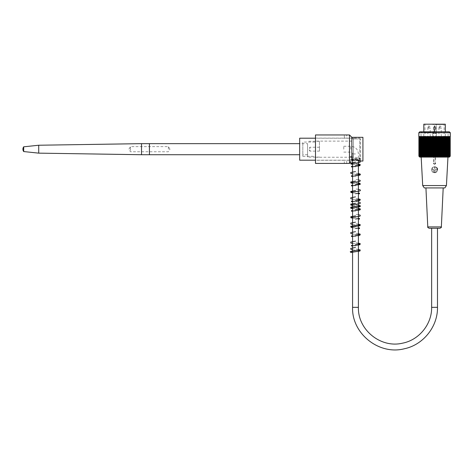 <?xml version="1.0" encoding="UTF-8"?>
<svg xmlns="http://www.w3.org/2000/svg" width="474" height="474" viewBox="0 0 474 474"><rect width="100%" height="100%" fill="white"/><g stroke="black" fill="none" stroke-linecap="round" stroke-linejoin="round"><path stroke-width="0.36" stroke-dasharray="2.37 1.78" d="M353.438 155.265L353.438 158.814C348.283 160.461 348.283 160.461 353.438 158.814C348.283 160.461 348.283 160.461 353.438 158.814L353.438 155.265C348.301 157.682 348.301 157.682 353.438 155.265C348.301 157.682 348.301 157.682 353.438 155.265L353.438 141.122L353.438 155.265M315.483 141.122L315.483 157.255L315.483 141.122L353.438 141.122M353.438 138.201L353.438 158.814L353.438 138.201L315.483 138.201M299.663 160.182L299.663 138.201M315.483 142.07L315.483 156.307L315.483 142.07L302.827 142.07L302.827 156.307L302.827 142.07M302.827 143.652L302.827 154.725L302.827 143.652L299.663 143.652L299.663 154.725L299.663 143.652L307.573 143.652L307.573 157.095L307.573 143.652M434.563 132.033L423.572 132.033L434.563 132.033M434.563 140.494L421.042 140.494L434.563 140.494M436.364 137.964L425.468 137.964L436.364 137.964A3.591 2.494 -10.9 0 0 436.382 137.703L432.744 137.703A3.591 2.494 10.9 0 0 432.762 137.964M434.563 137.964L433.384 137.964L434.563 137.964M434.083 137.964L435.553 137.964L433.609 137.644L433.609 137.964L433.609 137.644L435.553 137.644L435.535 137.964L434.19 137.964L435.535 137.964L435.535 137.644L434.19 137.644L434.19 137.964L434.19 137.644L435.061 137.644L435.061 137.964L435.535 137.644L435.553 137.964L435.553 137.644L434.083 137.644L434.083 137.964M429.029 137.964L427.376 137.964L429.029 137.964M440.097 137.964L441.75 137.964L440.097 137.964M435.742 137.964L435.742 128.081L434.563 128.081L435.742 128.081L435.677 127.702L433.455 127.702L435.677 127.702L435.12 126.167L434.012 126.167L435.12 126.167L434.569 125.782L434.563 131.796L435.037 131.316L435.037 126.256L434.563 125.782L434.089 126.256L434.089 131.316L434.563 131.796L445.317 131.796L419.78 131.796M423.809 124.2L445.317 124.2M436.382 137.703L436.382 124.52L432.744 124.52A0.314 0.314 0 0 1 433.064 124.2L432.744 124.52L444.132 124.52L436.382 124.52L436.068 124.2L444.446 124.2L424.68 124.2L436.068 124.2A0.314 0.314 0 0 1 436.382 124.52L436.382 137.484M429.029 137.484L430.208 137.484L429.029 137.484M440.097 137.484L441.276 137.484L440.097 137.484M438.444 137.964L438.924 137.484L438.924 128.081L440.097 128.081L438.924 128.081L439.546 126.167L440.097 125.782L440.654 126.167L439.546 126.167L440.654 126.167L441.211 127.702L438.989 127.702L441.211 127.702L441.276 128.081L440.097 128.081L441.276 128.081L441.276 137.484L441.75 137.964M427.376 137.964L427.85 137.484L427.85 128.081L429.029 128.081L427.85 128.081L428.478 126.167L429.029 125.782L429.58 126.167L428.478 126.167L429.58 126.167L430.143 127.702L427.915 127.702L430.143 127.702L430.208 128.081L429.029 128.081L430.208 128.081L430.208 137.484L430.682 137.964M434.563 132.11L421.042 132.11L434.563 132.11M434.563 133.372L432.744 133.372L434.563 133.372M436.382 137.33L436.382 133.372L432.744 133.372L436.382 133.372L436.382 137.33L436.382 133.372L436.382 137.33L432.744 137.33L436.382 137.33L432.744 137.33L432.744 133.372L432.744 137.33L436.382 137.33M418.826 132.744L450.3 132.744M434.196 156.248L434.196 155.513L433.372 155.513L435.742 155.513L435.754 156.165A59.469 43.987 -90 0 1 435.286 156.621A58.823 39.591 90 0 1 434.931 156.248A58.823 41.594 -90 0 1 434.563 156.621A58.823 41.594 90 0 1 434.196 156.248A58.823 39.591 -90 0 1 433.846 156.621A59.469 43.987 90 0 1 433.372 156.165L433.384 136.536L418.826 136.536M450.3 136.536L435.742 136.536L435.742 155.513L434.196 155.513M435.754 156.165A59.469 37.422 -90 0 0 436.157 156.621A59.143 45.966 90 0 0 436.613 156.207A59.143 34.768 -90 0 0 436.951 156.621A59.143 47.85 90 0 0 437.419 156.207A59.143 32.214 -90 0 0 437.739 156.621A59.143 49.604 90 0 0 438.225 156.207A59.143 29.572 -90 0 0 438.515 156.621A59.143 51.222 90 0 0 439.019 156.207A59.143 26.852 -90 0 0 439.279 156.621A59.143 52.697 90 0 0 439.795 156.207A59.143 24.056 -90 0 0 440.032 156.621A59.143 54.03 90 0 0 440.565 156.207A59.143 21.194 -90 0 0 440.773 156.621A59.143 55.215 90 0 0 441.312 156.207A59.143 18.279 -90 0 0 441.495 156.621A59.143 56.252 90 0 0 442.046 156.207A59.143 15.31 -90 0 0 442.195 156.621A59.143 57.129 90 0 0 442.757 156.207A59.143 12.294 -90 0 0 442.876 156.621A59.143 57.852 90 0 0 443.445 156.207A59.143 9.255 -90 0 0 443.534 156.621A59.143 58.42 90 0 0 444.108 156.207A59.143 6.18 -90 0 0 444.168 156.621A59.143 58.823 90 0 0 444.748 156.207A59.143 3.093 -90 0 0 444.778 156.621A59.143 59.066 90 0 0 445.359 156.207L445.359 156.621A59.143 59.143 0 0 0 445.933 156.207A59.143 3.093 -90 0 1 445.904 156.621A59.143 59.066 -90 0 0 446.484 156.207A59.143 6.18 -90 0 1 446.425 156.621A59.143 58.823 -90 0 0 447 156.207A59.143 9.255 -90 0 1 446.911 156.621A59.143 58.42 -90 0 0 447.486 156.207A59.143 12.294 -90 0 1 447.361 156.621A59.143 57.852 -90 0 0 447.93 156.207A59.143 15.31 -90 0 1 447.782 156.621A59.143 57.129 -90 0 0 448.339 156.207A59.143 18.279 -90 0 1 448.161 156.621A59.143 56.252 -90 0 0 448.712 156.207A59.143 21.194 -90 0 1 448.505 156.621A59.143 55.215 -90 0 0 449.05 156.207A59.143 24.056 -90 0 1 448.813 156.621A59.143 54.03 -90 0 0 449.34 156.207A59.143 26.852 -90 0 1 449.079 156.621A59.143 52.697 -90 0 0 449.595 156.207A59.143 29.572 -90 0 1 449.305 156.621A59.143 51.222 -90 0 0 449.808 156.207A59.143 32.214 -90 0 1 449.494 156.621A59.143 49.604 -90 0 0 449.98 156.207A59.143 34.768 -90 0 1 449.636 156.621A59.143 47.85 -90 0 0 450.104 156.207A59.143 37.221 -90 0 1 449.743 156.621A59.143 45.966 -90 0 0 450.193 156.207A59.143 39.579 -90 0 1 449.802 156.621A59.143 43.952 -90 0 0 450.235 156.207L450.235 136.536L449.826 136.536L449.826 156.621M419.78 157.095L449.352 157.095M418.892 136.536L419.822 136.536L418.892 136.536L418.892 156.207A59.143 43.952 90 0 0 419.324 156.621A59.143 39.579 90 0 1 418.933 156.207A59.143 45.966 90 0 0 419.389 156.621A59.143 37.221 90 0 1 419.022 156.207A59.143 47.85 90 0 0 419.49 156.621A59.143 34.768 90 0 1 419.152 156.207A59.143 49.604 90 0 0 419.638 156.621A59.143 32.214 90 0 1 419.318 156.207A59.143 51.222 90 0 0 419.822 156.621A59.143 29.572 90 0 1 419.531 156.207A59.143 52.697 90 0 0 420.053 156.621A59.143 26.852 90 0 1 419.786 156.207A59.143 54.03 90 0 0 420.32 156.621A59.143 24.056 90 0 1 420.083 156.207A59.143 55.215 90 0 0 420.622 156.621A59.143 21.194 90 0 1 420.414 156.207A59.143 56.252 90 0 0 420.965 156.621A59.143 18.279 90 0 1 420.788 156.207A59.143 57.129 90 0 0 421.35 156.621A59.143 15.31 90 0 1 421.196 156.207A59.143 57.852 90 0 0 421.765 156.621A59.143 12.294 90 0 1 421.647 156.207A59.143 58.42 90 0 0 422.216 156.621A59.143 9.255 90 0 1 422.127 156.207A59.143 58.823 90 0 0 422.701 156.621A59.143 6.18 90 0 1 422.642 156.207A59.143 59.066 90 0 0 423.223 156.621A59.143 3.093 90 0 1 423.193 156.207A59.143 59.143 0 0 0 423.774 156.621L423.774 156.207A59.143 59.066 -90 0 0 424.354 156.621A59.143 3.093 90 0 0 424.384 156.207A59.143 58.823 -90 0 0 424.959 156.621A59.143 6.18 90 0 0 425.018 156.207A59.143 58.42 -90 0 0 425.593 156.621A59.143 9.255 90 0 0 425.688 156.207A59.143 57.852 -90 0 0 426.25 156.621A59.143 12.294 90 0 0 426.375 156.207A59.143 57.129 -90 0 0 426.932 156.621A59.143 15.31 90 0 0 427.086 156.207A59.143 56.252 -90 0 0 427.637 156.621A59.143 18.279 90 0 0 427.815 156.207A59.143 55.215 -90 0 0 428.36 156.621A59.143 21.194 90 0 0 428.567 156.207A59.143 54.03 -90 0 0 429.094 156.621A59.143 24.056 90 0 0 429.331 156.207A59.143 52.697 -90 0 0 429.847 156.621A59.143 26.852 90 0 0 430.114 156.207A59.143 51.222 -90 0 0 430.617 156.621A59.143 29.572 90 0 0 430.907 156.207A59.143 49.604 -90 0 0 431.393 156.621A59.143 32.214 90 0 0 431.707 156.207A59.143 47.85 -90 0 0 432.175 156.621A59.143 34.768 90 0 0 432.519 156.207A59.143 45.966 -90 0 0 432.969 156.621A59.469 37.422 90 0 0 433.372 156.165M432.519 136.536L423.774 136.536L432.519 136.536L432.519 156.207M432.175 136.536L432.175 156.621M431.707 136.536L431.707 156.207M431.393 136.536L431.393 156.621M430.907 136.536L430.907 156.207M430.617 136.536L430.617 156.621M430.114 136.536L430.114 156.207M429.847 136.536L429.847 156.621M429.331 136.536L429.331 156.207M429.094 136.536L429.094 156.621M428.567 136.536L428.567 156.207M428.36 136.536L428.36 156.621M427.815 136.536L427.815 156.207M427.637 136.536L427.637 156.621M427.086 136.536L427.086 156.207M426.932 136.536L426.932 156.621M426.375 136.536L426.375 156.207M426.25 136.536L426.25 156.621M425.688 136.536L425.688 156.207M425.593 136.536L425.593 156.621M425.018 136.536L425.018 156.207M424.959 136.536L424.959 156.621M424.384 136.536L424.384 156.207M424.354 136.536L424.354 156.621M423.774 136.536L423.774 156.621L423.774 136.536L419.531 136.536L423.774 136.536L423.774 156.207M423.193 136.536L423.193 156.207M423.223 136.536L423.223 156.621L423.223 136.536M422.642 136.536L422.642 156.207M422.701 136.536L422.701 156.621L422.701 136.536M422.127 136.536L422.127 156.207M422.216 136.536L422.216 156.621L422.216 136.536M421.647 136.536L421.647 156.207M421.765 136.536L421.765 156.621L421.765 136.536M421.196 136.536L421.196 156.207M421.35 136.536L421.35 156.621L421.35 136.536M420.788 136.536L420.788 156.207M420.965 136.536L420.965 156.621L420.965 136.536M420.414 136.536L420.414 156.207M420.622 136.536L420.622 156.621L420.622 136.536M420.083 136.536L420.083 156.207M420.32 136.536L420.32 156.621L420.32 136.536M419.786 136.536L419.786 156.207M420.053 136.536L420.053 156.621L420.053 136.536M419.531 136.536L419.531 156.207M419.822 136.536L419.822 156.621L419.822 136.536M419.324 156.621L419.324 136.536L419.3 156.621L419.324 136.536L419.638 136.536L418.933 136.536L419.324 136.536L419.318 156.207M419.638 136.536L419.638 156.621L419.638 136.536M419.152 136.536L419.152 156.207M419.49 136.536L419.49 156.621L419.49 136.536M419.022 136.536L419.022 156.207M419.389 136.536L419.389 156.621L419.389 136.536M418.933 136.536L418.933 156.207M436.613 156.207L436.613 136.536L433.384 136.536M437.419 156.207L437.419 136.536L436.613 136.536L436.951 136.536L436.951 156.621M438.225 156.207L438.225 136.536L437.419 136.536L437.739 136.536L437.739 156.621M439.019 156.207L439.019 136.536L438.225 136.536L438.515 156.621M439.795 156.207L439.795 136.536L439.019 136.536L439.279 156.621M440.565 156.207L440.565 136.536L439.795 136.536L440.032 156.621M441.312 156.207L441.312 136.536L440.565 136.536L440.773 156.621M442.046 156.207L442.046 136.536L441.312 136.536L441.495 156.621M442.757 156.207L442.757 136.536L442.046 136.536L442.195 156.621M443.445 156.207L443.445 136.536L442.757 136.536L442.876 156.621M444.108 156.207L444.108 136.536L443.445 136.536L443.534 156.621M444.748 156.207L444.748 136.536L444.108 136.536L444.168 156.621M445.359 156.207L445.359 136.536L444.748 136.536L444.778 156.621M445.359 136.536L445.359 156.621L445.359 136.536L445.933 136.536L445.904 156.621L445.933 136.536L444.778 136.536M445.933 156.207L445.933 136.536M446.484 156.207L446.484 136.536L446.425 156.621L446.484 136.536L445.904 136.536L446.484 136.536M447 156.207L447 136.536L446.911 156.621L447 136.536L446.425 136.536L447 136.536M447.486 156.207L447.486 136.536L447.361 156.621L447.486 136.536L446.911 136.536L447.486 136.536M447.93 156.207L447.93 136.536L447.782 156.621L447.93 136.536L447.361 136.536L447.93 136.536M448.339 156.207L448.339 136.536L448.161 156.621L448.339 136.536L447.782 136.536L448.339 136.536M448.712 156.207L448.712 136.536L448.505 156.621L448.712 136.536L448.161 136.536L448.712 136.536M449.05 156.207L449.05 136.536L448.813 156.621L449.05 136.536L448.505 136.536L449.05 136.536M449.34 156.207L449.34 136.536L449.079 156.621L449.34 136.536L448.813 136.536L449.34 136.536M449.595 156.207L449.595 136.536L449.305 156.621L449.595 136.536L449.079 136.536L449.595 136.536M449.808 156.207L449.808 136.536L449.494 136.536L449.494 156.621L449.494 136.536L449.808 136.536L449.802 156.621L449.802 136.536L449.305 136.536L449.802 136.536M449.98 156.207L449.98 136.536L449.636 136.536L449.636 156.621L449.636 136.536L449.98 136.536L449.494 136.536L449.98 136.536M450.104 156.207L450.104 136.536L449.743 136.536L449.743 156.621L449.743 136.536L450.104 136.536L449.636 136.536L450.104 136.536M450.193 156.207L450.193 136.536L449.743 136.536L450.193 136.536M449.352 131.796L434.563 131.796M435.197 157.095L421.167 157.095L435.197 157.095L435.197 163.263A0.634 0.634 0 0 1 434.563 163.897A0.634 0.634 0 0 1 433.929 163.263L433.929 157.095M432.744 137.33L432.744 133.372L432.744 137.33M449.826 136.536L450.235 136.536M444.168 136.536L444.748 136.536M443.534 136.536L444.108 136.536M442.876 136.536L443.445 136.536M442.195 136.536L442.757 136.536M441.495 136.536L442.046 136.536M440.773 136.536L441.312 136.536M440.032 136.536L440.565 136.536M439.279 136.536L439.795 136.536M438.515 136.536L439.019 136.536M437.739 136.536L438.225 136.536M436.951 136.536L437.419 136.536M435.742 136.536L436.613 136.536M436.157 136.536L436.157 156.621M432.969 136.536L432.969 156.621M434.563 155.513L434.563 156.621M434.931 155.513L434.931 156.248M433.846 155.513L433.846 156.621M435.286 155.513L435.286 156.621M422.701 185.559L446.425 185.559M424.283 187.935L444.843 187.935M434.563 187.935L425.93 187.935L434.563 187.935M435.393 157.095L435.511 161.521M433.615 161.521L433.734 157.095M433.929 163.263L433.615 163.263L433.757 163.761M436.696 167.63A3.004 3.004 0 0 0 432.43 167.63L433.769 166.854L436.696 167.63L437.17 171.244L433.787 172.643L432.43 167.63A3.004 3.004 0 0 0 434.563 172.755A3.004 3.004 0 0 0 437.508 169.159M433.615 163.263C434.249 164.49 434.877 164.49 435.511 163.263L435.197 163.263M433.669 163.577A0.948 0.948 0 0 0 435.422 163.672M434.883 170.936L434.883 172.281L434.883 170.936L434.249 170.936L434.249 172.281L434.883 172.281L434.249 172.281L434.249 170.474A0.788 0.788 0 0 0 435.292 169.431A0.788 0.788 0 0 0 434.563 168.957A0.788 0.788 0 0 0 433.882 170.142A0.788 0.788 0 0 0 435.251 170.142A0.788 0.788 0 0 0 434.249 169.022A0.788 0.788 0 0 0 434.249 170.474L434.249 170.936M435.748 170.065L437.093 170.065L437.093 169.431L435.748 169.431L435.748 170.065L437.093 170.065L437.093 169.431L435.748 169.431M434.883 168.56L434.883 167.215L434.249 167.215L434.249 168.56L434.883 168.56L434.883 169.022L434.883 167.215L434.249 167.215L434.249 168.56M433.378 169.431L432.033 169.431L432.033 170.065L433.378 170.065L433.378 169.431L433.84 169.431L432.033 169.431L432.033 170.065L433.378 170.065M429.201 228.261L439.925 228.261M351.145 156.544A0.551 0.551 0 0 0 350.588 157.101A0.551 0.551 0 0 0 351.139 157.652A0.551 0.551 0 0 0 351.696 157.101A0.551 0.551 0 0 0 351.145 156.544M352.401 138.912L358.581 138.912L352.401 138.912M359.76 138.912L360.631 138.912L359.76 138.912L359.76 159.886C357.331 158.032 350.055 159.821 350.351 160.259C350.055 159.821 357.331 158.032 359.76 159.886L359.76 138.912M351.856 160.479C354.789 158.968 360.874 160.834 360.631 161.047C360.874 160.834 354.789 158.968 351.856 160.479C349.936 163.121 349.936 163.121 351.856 160.479L351.856 137.33M359.76 159.886L359.76 138.118L359.76 159.886L351.856 159.649L350.351 160.259L344.343 160.259L346.713 160.259L346.713 163.423L344.343 163.423L344.343 160.259L315.483 160.259L315.483 138.118L315.483 160.259M362.924 137.33L362.924 161.047M315.483 138.118L344.343 138.118L344.343 134.954L346.713 134.954L346.713 138.118L344.343 138.118L359.76 138.118M349.48 163.423L349.48 134.954M315.483 134.954L315.483 163.423M434.563 228.261L431.636 228.261L434.563 228.261M343.786 149.192L343.786 146.265L343.786 149.192M168.406 149.192L168.406 146.626L168.406 149.192M149.429 149.192L149.429 143.652L149.429 149.192M319.435 147.242L309.943 147.242L308.775 149.192L309.943 151.135L309.943 147.242L309.943 151.135L319.435 151.135L319.435 147.242L319.435 151.135M319.435 149.192L319.435 141.282L319.435 149.192M130.451 150.4L130.451 146.626L130.451 150.4M149.429 150.4L149.429 146.626L149.429 150.4M141.519 143.652L141.519 154.725M38.726 145.234L38.726 153.143M23.7 146.816L23.7 151.562M434.089 126.256L435.037 126.256M435.037 131.316L434.089 131.316M434.563 128.081L433.384 128.081L434.563 128.081M434.563 172.595A2.844 2.844 0 0 1 432.098 168.323A2.844 2.844 0 0 1 437.028 168.323A2.844 2.844 0 0 1 434.563 172.595M441.347 226.904L427.779 226.904M437.49 307.336L431.636 307.336M352.567 307.336L358.415 307.336M355.494 153.931L352.567 153.931L355.494 153.931M350.748 149.192L350.748 146.265L350.748 149.192M315.483 157.255L349.48 157.255L349.48 160.182L315.483 160.182M302.827 156.307L315.483 156.307M307.573 154.725L302.827 154.725M445.554 140.494L445.317 131.796M423.572 140.494L423.809 131.796M443.658 137.964L444.132 137.484L444.132 124.52L444.446 124.2M425.468 137.964L424.994 137.484L424.994 124.52L424.68 124.2M433.384 137.964L433.384 128.081L434.012 126.167L434.563 125.782M448.084 140.494L448.084 132.11L448.404 131.796M421.042 140.494L421.042 132.11L420.728 131.796M358.415 249.425L355.494 249.057M350.588 157.101C350.25 157.492 351.038 157.83 352.958 158.126L359.476 159.057L359.476 158.304L355.488 158.914M351.696 157.101L351.507 156.722L360.056 158.12L360.228 159.098L356.389 159.916M355.494 245.893L352.567 245.52M358.415 243.103L355.494 242.735M352.567 243.47L358.415 244.217M355.494 236.407L352.567 236.034M358.415 233.611L355.494 233.244M352.567 233.984L358.415 234.725M352.567 227.656L358.415 228.397M355.494 226.916L352.567 226.542M358.415 224.125L355.494 223.758M352.567 224.492L358.415 225.239M358.415 208.311L352.567 207.565M358.415 205.147L352.567 204.401M352.567 218.17L358.415 218.911M355.494 217.43L352.567 217.056M358.415 214.633L355.494 214.266M355.494 211.102L352.567 210.729M352.567 208.679L358.415 209.419M352.567 205.515L358.415 206.261M358.415 201.983L352.567 201.243M358.415 198.819L355.494 198.452M352.567 199.193L358.415 199.933M352.567 192.865L358.415 193.605M355.494 192.124L352.567 191.751M358.415 189.333L355.494 188.96M355.494 185.802L352.567 185.423M358.415 183.005L352.567 182.265M352.567 183.373L358.415 184.119M358.415 179.842L355.494 179.474M352.567 173.887L358.415 174.628M355.494 176.31L352.567 175.937M358.415 173.52L355.494 173.146M355.494 166.824L352.567 166.445M358.415 164.028L352.567 163.287M352.567 164.395L358.415 165.142M358.415 160.864L351.507 159.886L351.507 160.633L351.809 160.544M352.567 249.798L358.415 250.539M360.631 161.047L360.631 138.912M350.351 162.552L350.351 160.259M343.786 152.113L350.748 152.113C352.413 152.871 353.017 153.475 352.567 153.931L352.567 160.271M343.786 146.265L350.748 146.265C355.405 146.721 357.965 149.274 358.415 153.931L358.415 160.271M169.947 149.192L168.406 146.626L130.451 146.626L128.91 149.192L130.451 151.751L168.406 151.751L169.947 149.192M319.435 141.282L307.573 141.282M319.435 157.095L307.573 157.095"/><path stroke-width="0.71" d="M315.483 160.182L299.663 160.182L299.663 138.201L315.483 138.201M445.317 131.796L445.317 124.2L423.809 124.2L423.809 131.796M450.3 132.744L418.826 132.744L418.826 136.536L450.3 136.536L450.3 132.744L449.352 131.796L419.78 131.796L418.826 132.744M450.235 136.536L450.235 156.207A59.143 41.825 -90 0 1 449.826 156.621A59.143 41.825 -90 0 0 450.235 156.207A59.143 43.952 -90 0 1 449.802 156.621A59.143 39.579 -90 0 0 450.193 156.207A59.143 45.966 -90 0 1 449.743 156.621A59.143 37.221 -90 0 0 450.104 156.207A59.143 47.85 -90 0 1 449.636 156.621A59.143 34.768 -90 0 0 449.98 156.207A59.143 49.604 -90 0 1 449.494 156.621A59.143 32.214 -90 0 0 449.808 156.207A59.143 51.222 -90 0 1 449.305 156.621A59.143 29.572 -90 0 0 449.595 156.207A59.143 52.697 -90 0 1 449.079 156.621A59.143 26.852 -90 0 0 449.34 156.207A59.143 54.03 -90 0 1 448.813 156.621A59.143 24.056 -90 0 0 449.05 156.207A59.143 55.215 -90 0 1 448.505 156.621A59.143 21.194 -90 0 0 448.712 156.207A59.143 56.252 -90 0 1 448.161 156.621A59.143 18.279 -90 0 0 448.339 156.207A59.143 57.129 -90 0 1 447.782 156.621A59.143 15.31 -90 0 0 447.93 156.207A59.143 57.852 -90 0 1 447.361 156.621A59.143 12.294 -90 0 0 447.486 156.207A59.143 58.42 -90 0 1 446.911 156.621A59.143 9.255 -90 0 0 447 156.207A59.143 58.823 -90 0 1 446.425 156.621A59.143 6.18 -90 0 0 446.484 156.207A59.143 59.066 -90 0 1 445.904 156.621A59.143 3.093 -90 0 0 445.933 156.207A59.143 59.143 0 0 1 445.359 156.621L445.359 156.207A59.143 59.066 90 0 1 444.778 156.621A59.143 3.093 -90 0 1 444.748 156.207A59.143 58.823 90 0 1 444.168 156.621A59.143 6.18 -90 0 1 444.108 156.207A59.143 58.42 90 0 1 443.534 156.621A59.143 9.255 -90 0 1 443.445 156.207A59.143 57.852 90 0 1 442.876 156.621A59.143 12.294 -90 0 1 442.757 156.207A59.143 57.129 90 0 1 442.195 156.621A59.143 15.31 -90 0 1 442.046 156.207A59.143 56.252 90 0 1 441.495 156.621A59.143 18.279 -90 0 1 441.312 156.207A59.143 55.215 90 0 1 440.773 156.621A59.143 21.194 -90 0 1 440.565 156.207A59.143 54.03 90 0 1 440.032 156.621A59.143 24.056 -90 0 1 439.795 156.207A59.143 52.697 90 0 1 439.279 156.621A59.143 26.852 -90 0 1 439.019 156.207A59.143 51.222 90 0 1 438.515 156.621A59.143 29.572 -90 0 1 438.225 156.207A59.143 49.604 90 0 1 437.739 156.621A59.143 32.214 -90 0 1 437.419 156.207A59.143 47.85 90 0 1 436.951 156.621A59.143 34.768 -90 0 1 436.613 156.207A59.143 45.966 90 0 1 436.157 156.621A59.143 37.221 -90 0 1 435.796 156.207A59.143 43.952 90 0 1 435.363 156.621A59.143 39.579 -90 0 1 434.972 156.207A59.143 41.825 90 0 1 434.563 156.621A59.143 41.825 -90 0 1 434.154 156.207A59.143 39.579 90 0 1 433.763 156.621A59.143 43.952 -90 0 1 433.337 156.207A59.143 37.221 90 0 1 432.969 156.621A59.143 45.966 -90 0 1 432.519 156.207A59.143 34.768 90 0 1 432.175 156.621A59.143 47.85 -90 0 1 431.707 156.207A59.143 32.214 90 0 1 431.393 156.621A59.143 49.604 -90 0 1 430.907 156.207A59.143 29.572 90 0 1 430.617 156.621A59.143 51.222 -90 0 1 430.114 156.207A59.143 26.852 90 0 1 429.847 156.621A59.143 52.697 -90 0 1 429.331 156.207A59.143 24.056 90 0 1 429.094 156.621A59.143 54.03 -90 0 1 428.567 156.207A59.143 21.194 90 0 1 428.36 156.621A59.143 55.215 -90 0 1 427.815 156.207A59.143 18.279 90 0 1 427.637 156.621A59.143 56.252 -90 0 1 427.086 156.207A59.143 15.31 90 0 1 426.932 156.621A59.143 57.129 -90 0 1 426.375 156.207A59.143 12.294 90 0 1 426.25 156.621A59.143 57.852 -90 0 1 425.688 156.207A59.143 9.255 90 0 1 425.593 156.621A59.143 58.42 -90 0 1 425.018 156.207A59.143 6.18 90 0 1 424.959 156.621A59.143 58.823 -90 0 1 424.384 156.207A59.143 3.093 90 0 1 424.354 156.621A59.143 59.066 -90 0 1 423.774 156.207L423.774 156.621A59.143 59.143 0 0 1 423.193 156.207A59.143 3.093 90 0 0 423.223 156.621A59.143 59.066 90 0 1 422.642 156.207A59.143 6.18 90 0 0 422.701 156.621A59.143 58.823 90 0 1 422.127 156.207A59.143 9.255 90 0 0 422.216 156.621A59.143 58.42 90 0 1 421.647 156.207A59.143 12.294 90 0 0 421.765 156.621A59.143 57.852 90 0 1 421.196 156.207A59.143 15.31 90 0 0 421.35 156.621A59.143 57.129 90 0 1 420.788 156.207A59.143 18.279 90 0 0 420.965 156.621A59.143 56.252 90 0 1 420.414 156.207A59.143 21.194 90 0 0 420.622 156.621A59.143 55.215 90 0 1 420.083 156.207A59.143 24.056 90 0 0 420.32 156.621A59.143 54.03 90 0 1 419.786 156.207A59.143 26.852 90 0 0 420.053 156.621A59.143 52.697 90 0 1 419.531 156.207A59.143 29.572 90 0 0 419.822 156.621A59.143 51.222 90 0 1 419.318 156.207A59.143 32.214 90 0 0 419.638 156.621A59.143 49.604 90 0 1 419.152 156.207A59.143 34.768 90 0 0 419.49 156.621A59.143 47.85 90 0 1 419.022 156.207A59.143 37.221 90 0 0 419.389 156.621A59.143 45.966 90 0 1 418.933 156.207A59.143 39.579 90 0 0 419.324 156.621A59.143 43.952 90 0 1 418.892 156.207A59.143 41.825 90 0 0 419.3 156.621A59.143 41.825 90 0 1 418.892 156.207L418.892 136.536M449.826 156.621L449.352 157.095L419.78 157.095L419.3 156.621M418.933 136.536L418.933 156.207M419.022 136.536L419.022 156.207M419.152 136.536L419.152 156.207M419.318 136.536L419.318 156.207M419.531 136.536L419.531 156.207M419.786 136.536L419.786 156.207M420.083 136.536L420.083 156.207M420.414 136.536L420.414 156.207M420.788 136.536L420.788 156.207M421.196 136.536L421.196 156.207M421.647 136.536L421.647 156.207M422.127 136.536L422.127 156.207M422.642 136.536L422.642 156.207M423.193 136.536L423.193 156.207M423.774 136.536L423.774 156.207M424.354 136.536L424.354 156.621M424.384 136.536L424.384 156.207M424.959 136.536L424.959 156.621M425.018 136.536L425.018 156.207M425.593 136.536L425.593 156.621M425.688 136.536L425.688 156.207M426.25 136.536L426.25 156.621M426.375 136.536L426.375 156.207M426.932 136.536L426.932 156.621M427.086 136.536L427.086 156.207M427.637 136.536L427.637 156.621M427.815 136.536L427.815 156.207M428.36 136.536L428.36 156.621M428.567 136.536L428.567 156.207M429.094 136.536L429.094 156.621M429.331 136.536L429.331 156.207M429.847 136.536L429.847 156.621M430.114 136.536L430.114 156.207M430.617 136.536L430.617 156.621M430.907 136.536L430.907 156.207M431.393 136.536L431.393 156.621M431.707 136.536L431.707 156.207M432.175 136.536L432.175 156.621M432.519 136.536L432.519 156.207M432.969 136.536L432.969 156.621M433.337 136.536L433.337 156.207M433.763 136.536L433.763 156.621M434.154 136.536L434.154 156.207M434.563 136.536L434.563 156.621M450.193 156.207L450.193 136.536M450.104 156.207L450.104 136.536M449.98 156.207L449.98 136.536M449.808 156.207L449.808 136.536M449.595 156.207L449.595 136.536M449.34 156.207L449.34 136.536M449.05 156.207L449.05 136.536M448.712 156.207L448.712 136.536M448.339 156.207L448.339 136.536M447.93 156.207L447.93 136.536M447.486 156.207L447.486 136.536M447 156.207L447 136.536M446.484 156.207L446.484 136.536M445.933 156.207L445.933 136.536M445.359 156.207L445.359 136.536M444.778 136.536L444.778 156.621M444.748 156.207L444.748 136.536M444.168 136.536L444.168 156.621M444.108 156.207L444.108 136.536M443.534 136.536L443.534 156.621M443.445 156.207L443.445 136.536M442.876 136.536L442.876 156.621M442.757 156.207L442.757 136.536M442.195 136.536L442.195 156.621M442.046 156.207L442.046 136.536M441.495 136.536L441.495 156.621M441.312 156.207L441.312 136.536M440.773 136.536L440.773 156.621M440.565 156.207L440.565 136.536M440.032 136.536L440.032 156.621M439.795 156.207L439.795 136.536M439.279 136.536L439.279 156.621M439.019 156.207L439.019 136.536M438.515 136.536L438.515 156.621M438.225 156.207L438.225 136.536M437.739 136.536L437.739 156.621M437.419 156.207L437.419 136.536M436.951 136.536L436.951 156.621M436.613 156.207L436.613 136.536M436.157 136.536L436.157 156.621M435.796 156.207L435.796 136.536M435.363 136.536L435.363 156.621M434.972 156.207L434.972 136.536M422.701 185.559L424.283 187.935L444.843 187.935L446.425 185.559L422.701 185.559L421.167 157.095M433.615 163.263A0.948 0.948 0 0 0 433.669 163.577M435.422 163.672A0.948 0.948 0 0 0 435.511 163.263M437.508 169.159A3.004 3.004 0 0 0 436.696 167.63M441.347 226.904C441.697 227.212 441.223 227.668 439.925 228.261L429.201 228.261C427.904 227.668 427.43 227.212 427.779 226.904L441.347 226.904L443.196 187.935M351.145 251.433A0.551 0.551 0 0 1 351.696 251.99A0.551 0.551 0 0 1 351.139 252.535A0.551 0.551 0 0 1 350.588 251.99A0.551 0.551 0 0 1 351.145 251.433M351.856 160.479C354.789 158.968 360.874 160.834 360.631 161.047C360.874 160.834 354.789 158.968 351.856 160.479C349.936 163.121 349.936 163.121 351.856 160.479L351.856 137.33L349.48 134.954L349.48 163.423L315.483 163.423L315.483 134.954L349.48 134.954M360.631 161.047L362.924 161.047L362.924 137.33L351.856 137.33M299.663 154.725L149.429 154.725L149.429 143.652L141.519 143.652L141.519 154.725L149.429 154.725L149.429 143.652L299.663 143.652M23.7 151.562L23.7 146.816A3.952 3.952 0 0 0 23.7 151.562L38.726 153.143L38.726 145.234L141.519 143.652M431.636 228.261L431.636 307.336L437.49 307.336L437.49 228.261M431.636 307.336C431.95 324.216 419.046 340.065 402.45 343.188C380.705 348.461 357.663 329.703 358.415 307.336L352.567 307.336C351.661 333.536 378.922 355.37 404.292 348.775C423.241 344.894 437.834 326.675 437.49 307.336M446.425 185.559L447.966 157.095M427.779 226.904L425.93 187.935M351.696 251.99L351.507 252.358L359.926 251.036L360.27 250.035L358.415 249.425M350.588 251.99C349.462 251.694 351.092 251.244 355.488 250.639L359.476 250.029L359.476 250.776L358.415 250.539M352.567 245.52L351.507 245.283L351.507 246.036L359.92 244.714L360.264 243.695L358.415 243.103M355.488 241.153L350.736 242.09L350.902 243.043L352.567 243.47M358.415 244.217L359.476 244.454L359.476 243.701L355.488 244.311M352.567 236.034L351.507 235.797L351.507 236.544L359.914 235.222L360.264 234.209L358.415 233.611M355.488 231.662L350.742 232.598L350.896 233.552L352.567 233.984M358.415 234.725L359.476 234.962L359.476 234.215L355.488 234.826M358.415 225.239L359.476 225.476L359.476 224.723L350.713 226.305L351.038 227.307L352.567 227.656M358.415 228.397L359.476 228.64L359.476 227.887L355.488 228.498M352.567 226.542L351.507 226.305L351.507 227.058L359.92 225.737L360.276 224.735L358.415 224.125M355.488 222.176L350.742 223.112L350.92 224.078L352.567 224.492M352.567 207.565L351.507 207.328L351.507 208.08L359.802 206.806L360.359 206.32L360.27 205.752L358.415 205.147M355.488 215.848L350.807 216.719L350.89 217.732L352.567 218.17M358.415 218.911L359.476 219.148L359.476 218.401L355.488 219.012M352.567 217.056L351.507 216.819L351.507 217.566L359.92 216.245L360.276 215.243L358.415 214.633M352.567 210.729L351.507 210.492L351.507 211.244L359.813 209.958L360.353 209.514L360.24 208.874L358.415 208.311M358.415 206.261L359.476 206.498L359.476 205.752L351.092 207.061L350.6 207.819L350.914 208.258L352.567 208.679M358.415 209.419L359.476 209.662L359.476 208.91L355.488 209.52M355.488 203.198L350.754 204.128L350.902 205.082L352.567 205.515M352.567 204.401L351.518 204.17L351.518 204.91L359.79 203.642L360.347 203.198L360.062 202.404L358.415 201.983M352.567 201.243L351.507 201.006L351.507 201.752L359.92 200.431L360.264 199.418L358.415 198.819M355.488 196.87L350.742 197.806L350.896 198.754L352.567 199.193M358.415 199.933L359.476 200.17L359.476 199.424L355.488 200.034M355.488 190.542L350.742 191.478L350.914 192.444L352.567 192.865M358.415 193.605L359.476 193.848L359.476 193.096L355.488 193.706M352.567 191.751L351.507 191.514L351.507 192.266L359.784 190.992L360.364 190.501L360.27 189.932L358.415 189.333M352.567 185.423L351.507 185.192L351.507 185.938L360.228 184.404L360.062 183.426L358.415 183.005M355.488 181.056L350.736 181.998L350.902 182.946L352.567 183.373M358.415 184.119L359.476 184.356L359.476 183.61L355.488 184.22M352.567 182.265L351.507 182.028L351.507 182.774L359.908 181.459L360.264 180.44L358.415 179.842M355.488 171.564L350.742 172.5L350.914 173.466L352.567 173.887M358.415 174.628L359.476 174.87L359.476 174.118L355.488 174.728M352.567 175.937L351.507 175.7L351.507 176.447L359.802 175.173L360.359 174.693L360.27 174.118L358.415 173.52M352.567 166.445L351.507 166.214L351.507 166.961L359.932 165.633L360.27 164.632L358.415 164.028M355.488 162.078L350.736 163.026L350.908 163.974L352.567 164.395M358.415 165.142L359.476 165.379L359.476 164.632L355.488 165.242M352.567 163.287L351.507 163.05L351.507 163.797L359.932 162.469L360.27 161.474L358.415 160.864M355.488 247.475L350.748 248.412L350.914 249.377L352.567 249.798M351.809 160.544L356.389 159.916M350.351 162.552L349.48 163.423M352.567 160.271L352.567 307.336M358.415 160.271L358.415 307.336M38.726 153.143L141.519 154.725M23.7 146.816L38.726 145.234"/></g></svg>
